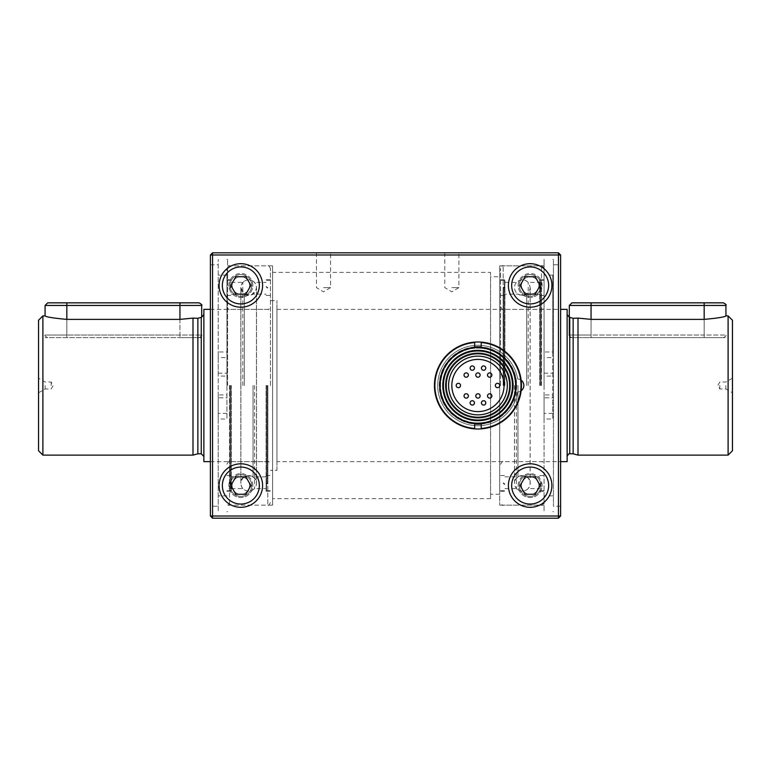 <?xml version="1.0" encoding="UTF-8"?>
<svg xmlns="http://www.w3.org/2000/svg" width="771" height="771" viewBox="0 0 771 771"><rect width="100%" height="100%" fill="white"/><g stroke="black" fill="none" stroke-linecap="round" stroke-linejoin="round"><path stroke-width="0.58" stroke-dasharray="3.85 2.89" d="M481.21 347.085A38.55 38.55 0 0 1 516.493 385.5A38.55 38.55 0 0 1 481.21 423.915M474.685 423.915A38.55 38.55 0 0 1 439.393 385.5A38.55 38.55 0 0 1 474.685 347.085M477.943 347.519A37.981 37.981 0 0 0 445.05 404.496A37.981 37.981 0 0 0 510.845 404.496A37.981 37.981 0 0 0 477.943 347.519M477.943 350.969A34.531 34.531 0 0 0 448.038 402.77A34.531 34.531 0 0 0 507.858 402.77A34.531 34.531 0 0 0 477.943 350.969M477.943 341.996A43.504 43.504 0 0 1 515.626 407.252A43.504 43.504 0 0 1 440.27 407.252A43.504 43.504 0 0 1 477.943 341.996A43.504 43.504 0 0 1 521.456 385.5A43.504 43.504 0 0 1 477.943 429.004A43.504 43.504 0 0 1 434.439 385.5A43.504 43.504 0 0 1 477.943 341.996M474.685 346.921A38.723 38.723 0 0 0 439.229 385.5A38.723 38.723 0 0 0 474.685 424.079M481.21 424.079A38.723 38.723 0 0 0 516.666 385.5A38.723 38.723 0 0 0 481.21 346.921M477.943 346.777A38.723 38.723 0 0 1 511.481 404.862A38.723 38.723 0 0 1 444.414 404.862A38.723 38.723 0 0 1 477.943 346.777M472.295 370.273A2.178 2.178 0 0 0 474.464 368.095A2.178 2.178 0 0 0 472.295 365.926A2.178 2.178 0 0 0 470.117 368.095A2.178 2.178 0 0 0 472.295 370.273M483.6 370.273A2.178 2.178 0 0 0 485.778 368.095A2.178 2.178 0 0 0 483.6 365.926A2.178 2.178 0 0 0 481.432 368.095A2.178 2.178 0 0 0 483.6 370.273M489.691 377.231A2.178 2.178 0 0 0 491.869 375.063A2.178 2.178 0 0 0 489.691 372.885A2.178 2.178 0 0 0 487.523 375.063A2.178 2.178 0 0 0 489.691 377.231M497.526 387.678A2.178 2.178 0 0 0 499.704 385.5A2.178 2.178 0 0 0 497.526 383.322A2.178 2.178 0 0 0 495.348 385.5A2.178 2.178 0 0 0 497.526 387.678M477.943 377.231A2.178 2.178 0 0 0 480.121 375.063A2.178 2.178 0 0 0 477.943 372.885A2.178 2.178 0 0 0 475.774 375.063A2.178 2.178 0 0 0 477.943 377.231M466.204 377.231A2.178 2.178 0 0 0 468.373 375.063A2.178 2.178 0 0 0 466.204 372.885A2.178 2.178 0 0 0 464.026 375.063A2.178 2.178 0 0 0 466.204 377.231M458.369 387.678A2.178 2.178 0 0 0 460.547 385.5A2.178 2.178 0 0 0 458.369 383.322A2.178 2.178 0 0 0 456.191 385.5A2.178 2.178 0 0 0 458.369 387.678M466.204 398.115A2.178 2.178 0 0 0 468.373 395.937A2.178 2.178 0 0 0 466.204 393.769A2.178 2.178 0 0 0 464.026 395.937A2.178 2.178 0 0 0 466.204 398.115M477.943 398.115A2.178 2.178 0 0 0 480.121 395.937A2.178 2.178 0 0 0 477.943 393.769A2.178 2.178 0 0 0 475.774 395.937A2.178 2.178 0 0 0 477.943 398.115M489.691 398.115A2.178 2.178 0 0 0 491.869 395.937A2.178 2.178 0 0 0 489.691 393.769A2.178 2.178 0 0 0 487.523 395.937A2.178 2.178 0 0 0 489.691 398.115M483.6 405.074A2.178 2.178 0 0 0 485.778 402.905A2.178 2.178 0 0 0 483.6 400.727A2.178 2.178 0 0 0 481.432 402.905A2.178 2.178 0 0 0 483.6 405.074M472.295 405.074A2.178 2.178 0 0 0 474.464 402.905A2.178 2.178 0 0 0 472.295 400.727A2.178 2.178 0 0 0 470.117 402.905A2.178 2.178 0 0 0 472.295 405.074M487.523 375.063A2.178 2.178 0 0 0 490.78 376.942A2.178 2.178 0 0 0 490.78 373.174A2.178 2.178 0 0 0 487.523 375.063A2.178 2.178 0 0 1 490.78 373.174A2.178 2.178 0 0 1 490.78 376.942A2.178 2.178 0 0 1 487.523 375.063M495.348 385.5A2.178 2.178 0 0 0 498.615 387.379A2.178 2.178 0 0 0 498.615 383.621A2.178 2.178 0 0 0 495.348 385.5A2.178 2.178 0 0 1 498.615 383.621A2.178 2.178 0 0 1 498.615 387.379A2.178 2.178 0 0 1 495.348 385.5M475.774 375.063A2.178 2.178 0 0 0 479.032 376.942A2.178 2.178 0 0 0 479.032 373.174A2.178 2.178 0 0 0 475.774 375.063A2.178 2.178 0 0 1 479.032 373.174A2.178 2.178 0 0 1 479.032 376.942A2.178 2.178 0 0 1 475.774 375.063M481.432 368.095A2.178 2.178 0 0 1 484.689 366.215A2.178 2.178 0 0 1 484.689 369.984A2.178 2.178 0 0 1 481.432 368.095A2.178 2.178 0 0 0 484.689 369.984A2.178 2.178 0 0 0 484.689 366.215A2.178 2.178 0 0 0 481.432 368.095M470.117 368.095A2.178 2.178 0 0 1 473.375 366.215A2.178 2.178 0 0 1 473.375 369.984A2.178 2.178 0 0 1 470.117 368.095A2.178 2.178 0 0 0 473.375 369.984A2.178 2.178 0 0 0 473.375 366.215A2.178 2.178 0 0 0 470.117 368.095M456.191 385.5A2.178 2.178 0 0 1 459.458 383.621A2.178 2.178 0 0 1 459.458 387.379A2.178 2.178 0 0 1 456.191 385.5A2.178 2.178 0 0 0 459.458 387.379A2.178 2.178 0 0 0 459.458 383.621A2.178 2.178 0 0 0 456.191 385.5M470.117 402.905A2.178 2.178 0 0 1 473.375 401.016A2.178 2.178 0 0 1 473.375 404.785A2.178 2.178 0 0 1 470.117 402.905A2.178 2.178 0 0 0 473.375 404.785A2.178 2.178 0 0 0 473.375 401.016A2.178 2.178 0 0 0 470.117 402.905M487.523 395.937A2.178 2.178 0 0 1 490.78 394.058A2.178 2.178 0 0 1 490.78 397.826A2.178 2.178 0 0 1 487.523 395.937A2.178 2.178 0 0 0 490.78 397.826A2.178 2.178 0 0 0 490.78 394.058A2.178 2.178 0 0 0 487.523 395.937M477.943 359.402A26.098 26.098 0 0 0 455.343 398.549A26.098 26.098 0 0 0 500.552 398.549A26.098 26.098 0 0 0 477.943 359.402M464.026 375.063A2.178 2.178 0 0 1 467.293 373.174A2.178 2.178 0 0 1 467.293 376.942A2.178 2.178 0 0 1 464.026 375.063A2.178 2.178 0 0 0 467.293 376.942A2.178 2.178 0 0 0 467.293 373.174A2.178 2.178 0 0 0 464.026 375.063M464.026 395.937A2.178 2.178 0 0 1 467.293 394.058A2.178 2.178 0 0 1 467.293 397.826A2.178 2.178 0 0 1 464.026 395.937A2.178 2.178 0 0 0 467.293 397.826A2.178 2.178 0 0 0 467.293 394.058A2.178 2.178 0 0 0 464.026 395.937M475.774 395.937A2.178 2.178 0 0 1 479.032 394.058A2.178 2.178 0 0 1 479.032 397.826A2.178 2.178 0 0 1 475.774 395.937A2.178 2.178 0 0 0 479.032 397.826A2.178 2.178 0 0 0 479.032 394.058A2.178 2.178 0 0 0 475.774 395.937M481.432 402.905A2.178 2.178 0 0 1 484.689 401.016A2.178 2.178 0 0 1 484.689 404.785A2.178 2.178 0 0 1 481.432 402.905A2.178 2.178 0 0 0 484.689 404.785A2.178 2.178 0 0 0 484.689 401.016A2.178 2.178 0 0 0 481.432 402.905M477.943 418.133A32.633 32.633 0 0 1 449.686 369.184A32.633 32.633 0 0 1 506.2 369.184A32.633 32.633 0 0 1 477.943 418.133A32.633 32.633 0 0 1 449.686 369.184A32.633 32.633 0 0 1 506.2 369.184A32.633 32.633 0 0 1 477.943 418.133M477.943 356.135A29.365 29.365 0 0 1 503.376 400.188A29.365 29.365 0 0 1 452.519 400.188A29.365 29.365 0 0 1 477.943 356.135M474.685 423.346L474.685 422.749A37.384 37.384 0 0 1 440.626 383.322A37.384 37.384 0 0 1 479.032 348.126A37.384 37.384 0 0 1 515.336 385.5A37.384 37.384 0 0 1 474.685 422.749A37.384 37.384 0 0 0 481.21 422.749L481.21 423.346M474.685 428.445L474.685 422.749A37.384 37.384 0 0 1 440.559 385.5A37.384 37.384 0 0 1 474.685 348.251L474.685 347.654M481.21 347.654L481.21 348.251A37.384 37.384 0 0 1 515.336 385.5A37.384 37.384 0 0 1 481.21 422.749L481.21 428.445M481.21 342.555L481.21 348.251A37.384 37.384 0 0 0 474.685 348.251L474.685 342.555M477.943 429.004A43.504 43.504 0 0 1 434.478 383.871A43.504 43.504 0 0 1 481.21 342.122A43.504 43.504 0 0 1 521.418 387.129A43.504 43.504 0 0 1 477.943 429.004M558.435 518.189L560.604 516.011L560.604 254.989L560.604 516.011L558.435 518.189L558.435 252.811L560.604 254.989L558.435 252.811L212.565 252.811L210.396 254.989L210.396 516.011L212.565 518.189L210.396 516.011L210.396 254.989L212.565 252.811L212.565 518.189L558.435 518.189L212.565 518.189L558.435 518.189L560.604 516.011L560.604 254.989L558.435 252.811L212.565 252.811L210.396 254.989L210.396 516.011L212.565 518.189M210.396 506.229L210.396 264.771L210.396 506.229L218.222 506.229L218.222 259.335L218.222 506.229M560.604 264.771L560.604 506.229L560.604 264.771L553.424 264.771L553.424 506.229L553.424 264.771M227.58 385.5L227.58 259.335L227.58 385.5M553.424 385.5L553.424 259.335L553.424 385.5M544.075 385.5L544.075 259.335L544.075 385.5M272.606 505.14L272.606 265.86L272.606 505.14L227.58 505.14M272.606 272.385L272.606 498.615L272.606 272.385L490.568 272.385L490.568 498.615L490.568 272.385M490.568 276.741L490.568 494.259L490.568 276.741L499.704 276.741L499.704 494.259L499.704 265.86L499.704 505.14L499.704 276.741M490.568 498.615L272.606 498.615M500.572 385.5L500.572 268.472L500.572 385.5M504.446 385.5L504.446 280.259L504.446 385.5M503.145 385.5L503.145 287.882L503.145 385.5M503.588 385.5L503.588 288.065L503.588 385.5M504.88 385.5L504.88 279.825L504.88 385.5M541.493 385.5L541.464 265.86L541.464 385.5M540.201 385.5L540.201 280.259L540.201 385.5M539.767 385.5L539.729 279.786L539.729 385.5M541.059 385.5L541.059 288.065L541.059 385.5M504.918 385.5L504.918 279.786L504.918 385.5M517.958 385.5L517.958 476.863L517.958 385.5M526.689 385.5L526.689 294.137L526.689 385.5M528.193 385.5L528.193 282.398L528.193 385.5M516.454 385.5L516.454 488.602L516.454 385.5M544.075 373.193L552.778 373.193L552.778 376.084L544.075 376.084L544.075 259.335L544.075 511.665L544.075 394.916L544.075 419.019L552.778 419.019L552.778 394.916L544.075 394.916M552.778 394.916L552.778 397.807L544.075 397.807M552.778 376.084L552.778 357.599L544.075 357.599L544.075 376.084M552.778 373.193L552.778 397.807M544.075 357.599L544.075 351.981L552.778 351.981L552.778 275.141L552.778 419.019M552.778 351.981L552.778 357.599M544.075 351.981L544.075 419.019M552.778 413.401L544.075 413.401M218.222 373.193L226.925 373.193L226.925 376.084L218.222 376.084L218.222 259.335L218.222 511.665L218.222 394.916L218.222 419.019L226.925 419.019L226.925 394.916L218.222 394.916M226.925 394.916L226.925 397.807L218.222 397.807M226.925 376.084L226.925 357.599L218.222 357.599L218.222 376.084M226.925 373.193L226.925 397.807M218.222 357.599L218.222 351.981L226.925 351.981L226.925 275.141L226.925 419.019M226.925 351.981L226.925 357.599M218.222 351.981L218.222 419.019M226.925 413.401L218.222 413.401M323.502 287.612L330.557 287.612L323.502 287.612M323.502 252.811L330.557 252.811L323.502 252.811M451.845 287.612L458.899 287.612L451.845 287.612M451.845 252.811L458.899 252.811L451.845 252.811M521.129 390.801A6.525 6.525 0 0 1 517.659 392.015A6.525 6.525 0 0 0 523.846 385.5A6.525 6.525 0 0 0 517.659 378.985A6.525 6.525 0 0 1 521.129 380.199M517.659 392.015A40.246 40.246 0 0 1 455.969 419.212A40.246 40.246 0 0 1 455.969 351.788A40.246 40.246 0 0 1 517.659 378.985A40.246 40.246 0 0 0 455.969 351.788A40.246 40.246 0 0 0 455.969 419.212A40.246 40.246 0 0 0 517.659 392.015M240.851 307.195A21.752 21.752 0 0 0 259.682 274.563A21.752 21.752 0 0 0 222.009 274.563A21.752 21.752 0 0 0 240.851 307.195M228.881 285.443A11.96 11.96 0 0 1 240.851 273.474A11.96 11.96 0 0 1 252.811 285.443A11.96 11.96 0 0 1 240.851 297.404A11.96 11.96 0 0 1 228.881 285.443M252.811 285.443A11.96 11.96 0 0 0 234.866 275.074A11.96 11.96 0 0 0 234.866 295.804A11.96 11.96 0 0 0 252.811 285.443M530.149 307.195A21.752 21.752 0 0 0 548.991 274.563A21.752 21.752 0 0 0 511.318 274.563A21.752 21.752 0 0 0 530.149 307.195M518.189 285.443A11.96 11.96 0 0 1 530.149 273.474A11.96 11.96 0 0 1 542.119 285.443A11.96 11.96 0 0 1 530.149 297.404A11.96 11.96 0 0 1 518.189 285.443M542.119 285.443A11.96 11.96 0 0 0 524.174 275.074A11.96 11.96 0 0 0 524.174 295.804A11.96 11.96 0 0 0 542.119 285.443M530.149 507.308A21.752 21.752 0 0 0 548.991 474.685A21.752 21.752 0 0 0 511.318 474.685A21.752 21.752 0 0 0 530.149 507.308M518.189 485.557A11.96 11.96 0 0 1 530.149 473.596A11.96 11.96 0 0 1 542.119 485.557A11.96 11.96 0 0 1 530.149 497.526A11.96 11.96 0 0 1 518.189 485.557M542.119 485.557A11.96 11.96 0 0 0 524.174 475.196A11.96 11.96 0 0 0 524.174 495.926A11.96 11.96 0 0 0 542.119 485.557M240.851 507.308A21.752 21.752 0 0 0 259.682 474.685A21.752 21.752 0 0 0 222.009 474.685A21.752 21.752 0 0 0 240.851 507.308M228.881 485.557A11.96 11.96 0 0 1 240.851 473.596A11.96 11.96 0 0 1 252.811 485.557A11.96 11.96 0 0 1 240.851 497.526A11.96 11.96 0 0 1 228.881 485.557M252.811 485.557A11.96 11.96 0 0 0 234.866 475.196A11.96 11.96 0 0 0 234.866 495.926A11.96 11.96 0 0 0 252.811 485.557M558.435 252.811L212.565 252.811M259.335 485.557A18.485 18.485 0 0 0 231.599 469.549A18.485 18.485 0 0 0 231.599 501.574A18.485 18.485 0 0 0 259.335 485.557M251.722 485.557A10.881 10.881 0 0 0 235.406 476.141A10.881 10.881 0 0 0 235.406 494.982A10.881 10.881 0 0 0 251.722 485.557A10.881 10.881 0 0 0 235.406 476.141A10.881 10.881 0 0 0 235.406 494.982A10.881 10.881 0 0 0 251.722 485.557A10.881 10.881 0 0 0 235.406 476.141A10.881 10.881 0 0 0 235.406 494.982A10.881 10.881 0 0 0 251.722 485.557A10.881 10.881 0 0 0 235.406 476.141A10.881 10.881 0 0 0 235.406 494.982A10.881 10.881 0 0 0 251.722 485.557M249.592 485.557A8.741 8.741 0 0 0 236.475 477.991A8.741 8.741 0 0 0 236.475 493.132A8.741 8.741 0 0 0 249.592 485.557A8.741 8.741 0 0 0 236.475 477.991A8.741 8.741 0 0 0 236.475 493.132A8.741 8.741 0 0 0 249.592 485.557A8.741 8.741 0 0 0 236.475 477.991A8.741 8.741 0 0 0 236.475 493.132A8.741 8.741 0 0 0 249.592 485.557M245.872 494.259L250.893 485.557L245.872 476.863L235.82 476.863L230.799 485.557L235.82 494.259L245.872 494.259M548.644 485.557A18.485 18.485 0 0 0 520.907 469.549A18.485 18.485 0 0 0 520.907 501.574A18.485 18.485 0 0 0 548.644 485.557M541.03 485.557A10.881 10.881 0 0 0 524.714 476.141A10.881 10.881 0 0 0 524.714 494.982A10.881 10.881 0 0 0 541.03 485.557A10.881 10.881 0 0 0 524.714 476.141A10.881 10.881 0 0 0 524.714 494.982A10.881 10.881 0 0 0 541.03 485.557A10.881 10.881 0 0 0 524.714 476.141A10.881 10.881 0 0 0 524.714 494.982A10.881 10.881 0 0 0 541.03 485.557A10.881 10.881 0 0 0 524.714 476.141A10.881 10.881 0 0 0 524.714 494.982A10.881 10.881 0 0 0 541.03 485.557M538.9 485.557A8.741 8.741 0 0 0 525.783 477.991A8.741 8.741 0 0 0 525.783 493.132A8.741 8.741 0 0 0 538.9 485.557A8.741 8.741 0 0 0 525.783 477.991A8.741 8.741 0 0 0 525.783 493.132A8.741 8.741 0 0 0 538.9 485.557A8.741 8.741 0 0 0 525.783 477.991A8.741 8.741 0 0 0 525.783 493.132A8.741 8.741 0 0 0 538.9 485.557M535.18 494.259L540.201 485.557L535.18 476.863L525.128 476.863L520.107 485.557L525.128 494.259L535.18 494.259M548.644 285.443A18.485 18.485 0 0 0 520.907 269.426A18.485 18.485 0 0 0 520.907 301.451A18.485 18.485 0 0 0 548.644 285.443M541.03 285.443A10.881 10.881 0 0 0 524.714 276.018A10.881 10.881 0 0 0 524.714 294.859A10.881 10.881 0 0 0 541.03 285.443A10.881 10.881 0 0 0 524.714 276.018A10.881 10.881 0 0 0 524.714 294.859A10.881 10.881 0 0 0 541.03 285.443A10.881 10.881 0 0 0 524.714 276.018A10.881 10.881 0 0 0 524.714 294.859A10.881 10.881 0 0 0 541.03 285.443A10.881 10.881 0 0 0 524.714 276.018A10.881 10.881 0 0 0 524.714 294.859A10.881 10.881 0 0 0 541.03 285.443M538.9 285.443A8.741 8.741 0 0 0 525.783 277.868A8.741 8.741 0 0 0 525.783 293.009A8.741 8.741 0 0 0 538.9 285.443A8.741 8.741 0 0 0 525.783 277.868A8.741 8.741 0 0 0 525.783 293.009A8.741 8.741 0 0 0 538.9 285.443A8.741 8.741 0 0 0 525.783 277.868A8.741 8.741 0 0 0 525.783 293.009A8.741 8.741 0 0 0 538.9 285.443M535.18 294.137L540.201 285.443L535.18 276.741L525.128 276.741L520.107 285.443L525.128 294.137L535.18 294.137M259.335 285.443A18.485 18.485 0 0 0 231.599 269.426A18.485 18.485 0 0 0 231.599 301.451A18.485 18.485 0 0 0 259.335 285.443M251.722 285.443A10.881 10.881 0 0 0 235.406 276.018A10.881 10.881 0 0 0 235.406 294.859A10.881 10.881 0 0 0 251.722 285.443A10.881 10.881 0 0 0 235.406 276.018A10.881 10.881 0 0 0 235.406 294.859A10.881 10.881 0 0 0 251.722 285.443A10.881 10.881 0 0 0 235.406 276.018A10.881 10.881 0 0 0 235.406 294.859A10.881 10.881 0 0 0 251.722 285.443A10.881 10.881 0 0 0 235.406 276.018A10.881 10.881 0 0 0 235.406 294.859A10.881 10.881 0 0 0 251.722 285.443M249.592 285.443A8.741 8.741 0 0 0 236.475 277.868A8.741 8.741 0 0 0 236.475 293.009A8.741 8.741 0 0 0 249.592 285.443A8.741 8.741 0 0 0 236.475 277.868A8.741 8.741 0 0 0 236.475 293.009A8.741 8.741 0 0 0 249.592 285.443A8.741 8.741 0 0 0 236.475 277.868A8.741 8.741 0 0 0 236.475 293.009A8.741 8.741 0 0 0 249.592 285.443M245.872 294.137L250.893 285.443L245.872 276.741L235.82 276.741L230.799 285.443L235.82 294.137L245.872 294.137M226.925 385.5L226.925 268.472L226.925 385.5M230.799 385.5L230.799 490.741L230.799 385.5M229.507 385.5L229.536 505.14L229.536 385.5M229.941 385.5L229.941 482.935L229.941 385.5M231.233 385.5L231.271 491.214L231.271 385.5M267.855 385.5L267.855 483.118L267.855 385.5M266.554 385.5L266.554 490.741L266.554 385.5M270.428 385.5L270.428 268.472L270.428 385.5M266.12 385.5L266.12 491.175L266.12 385.5M267.412 385.5L267.412 482.935L267.412 385.5M266.082 385.5L266.082 491.214L266.082 385.5M244.311 385.5L244.311 294.137L244.311 385.5M253.042 385.5L253.042 476.863L253.042 385.5M254.546 385.5L254.546 488.602L254.546 385.5M242.807 385.5L242.807 282.398L242.807 385.5M719.835 385.5L719.835 388.979L719.835 385.5M725.858 385.5L725.858 388.979L725.858 385.5M276.953 470.339L276.953 300.661L276.953 470.339L270.428 470.339M276.953 461.636L276.953 309.364L276.953 461.636L560.604 461.636M201.694 305.451L66.826 305.451L66.826 335.038L45.075 335.038L66.826 335.038L66.826 337.64L66.826 335.038L179.942 335.038L179.942 337.64L201.694 337.64L45.075 337.64L199.082 337.64L179.942 337.64L179.942 319.377L192.991 318.105L197.858 318.317L197.858 453.801M201.26 453.801L201.26 317.334L197.858 318.317M567.128 309.364L567.128 461.636M732.45 320.244L732.45 450.756M728.103 315.888L728.103 455.112M725.925 305.451L591.058 305.451L591.058 335.038L569.306 335.038L591.058 335.038L591.058 337.64L591.058 335.038L704.174 335.038L704.174 337.64L571.918 337.64L723.314 337.64L569.306 337.64L725.925 337.64L704.174 337.64L704.174 319.377C717.387 318.192 724.644 317.035 725.925 315.888C724.663 317.026 717.406 318.192 704.174 319.377L591.058 319.377L578.009 318.105L578.009 455.112M578.009 318.105L573.142 318.317L573.142 453.801M573.142 318.317L569.74 317.334L569.74 453.801M66.826 319.377C53.613 318.192 46.356 317.035 45.075 315.888C46.337 317.026 53.594 318.192 66.826 319.377L66.826 335.038L201.694 335.038L179.942 335.038L179.942 319.377L66.826 319.377L66.826 337.64L66.826 319.377M38.55 385.5L38.55 392.786L38.55 385.5M45.142 385.5L45.142 388.979L45.142 385.5M51.165 385.5L51.165 382.021L51.165 385.5M203.872 309.364L203.872 461.636M567.128 385.5L567.128 456.413L567.128 385.5M42.897 315.888L42.897 455.112M38.55 320.244L38.55 450.756M192.991 318.105L192.991 455.112M199.082 302.839L47.686 302.839M723.314 302.839L704.174 302.839L704.174 335.038L725.925 335.038L591.058 335.038L591.058 319.377L591.058 337.64L591.058 319.377M569.306 305.451L591.058 305.451L591.058 302.839L571.918 302.839M503.184 385.5L503.184 265.86L503.184 385.5M267.816 385.5L267.816 505.14L267.816 385.5M179.942 302.839L179.942 319.377M704.174 337.64L704.174 319.377L704.174 337.64M66.826 302.839L66.826 305.451L45.075 305.451M210.396 264.771L218.222 264.771M560.604 506.229L553.424 506.229M226.925 511.665L227.58 511.665M226.925 259.335L227.58 259.335M552.778 511.665L553.424 511.665M552.778 259.335L553.424 259.335M272.606 265.86L227.58 265.86M499.704 505.14L544.075 505.14M499.704 265.86L544.075 265.86M499.704 494.259L490.568 494.259M500.572 490.741L504.446 490.741M500.572 280.259L504.446 280.259M503.588 482.935L504.88 484.227M503.588 288.065L504.88 286.773M500.572 491.175L504.88 491.175M500.572 279.825L504.88 279.825M503.145 483.118L504.446 484.41M503.145 287.882L504.446 286.59M541.493 287.882L540.201 286.59M541.493 483.118L540.201 484.41M540.201 490.741L544.075 490.741M540.201 280.259L544.075 280.259M541.059 288.065L539.767 286.773M541.059 482.935L539.767 484.227M539.767 491.175L544.075 491.175M539.767 279.825L544.075 279.825M500.572 475.553L504.918 475.553M500.572 295.447L504.918 295.447M539.729 475.553L544.075 475.553M539.729 295.447L544.075 295.447M500.572 306.752C502.181 309.364 503.049 310.241 503.184 309.364L541.464 309.364C542.244 309.817 543.121 308.949 544.075 306.752M500.572 464.248C502.181 461.636 503.049 460.759 503.184 461.636L541.464 461.636C542.244 461.183 543.121 462.051 544.075 464.248M504.918 476.863L517.958 476.863C520.868 475.1 523.779 475.1 526.689 476.863L539.729 476.863M539.729 294.137L526.689 294.137C523.779 295.9 520.868 295.9 517.958 294.137L504.918 294.137M500.572 491.214L504.918 491.214M500.572 279.786L504.918 279.786M539.729 491.214L544.075 491.214M539.729 279.786L544.075 279.786M544.075 268.472C542.466 265.86 541.589 264.993 541.464 265.86L503.184 265.86C503.135 264.935 502.268 265.812 500.572 268.472M544.075 502.528C542.466 505.14 541.589 506.007 541.464 505.14L503.184 505.14C503.135 506.065 502.268 505.188 500.572 502.528M504.918 488.602L516.454 488.602C520.435 492.081 524.347 492.081 528.193 488.602L539.729 488.602M504.918 282.398L516.454 282.398C520.435 278.919 524.347 278.919 528.193 282.398L539.729 282.398M514.488 385.5L514.488 483.388C514.662 478.28 517.871 475.746 524.135 475.765C527.894 476.921 529.899 479.456 530.149 483.388L530.149 287.612C529.696 293.365 526.121 295.794 519.423 294.888C516.3 293.472 514.652 291.043 514.488 287.612C514.614 283.217 517.225 280.605 522.324 279.786C526.747 279.931 529.359 282.543 530.149 287.612L530.149 483.388C530.149 487.657 527.537 490.269 522.324 491.214C517.563 490.751 514.951 488.139 514.488 483.388L514.488 385.5M514.536 385.5L514.536 483.388C516.291 470.936 532.125 476.025 530.111 483.388L530.111 287.612C532.318 295.033 515.327 299.832 514.536 287.612C514.498 283.42 517.09 280.827 522.324 279.825C526.728 279.979 529.32 282.572 530.111 287.612L530.111 483.388C529.6 488.168 526.998 490.761 522.324 491.175C517.09 490.173 514.498 487.58 514.536 483.388L514.536 385.5M552.778 275.141L544.075 275.141M552.778 495.859L544.075 495.859M226.925 275.141L218.222 275.141M226.925 495.859L218.222 495.859M316.457 252.811L316.457 287.612L323.502 291.852L330.557 287.612L330.557 252.811M444.79 252.811L444.79 287.612L451.845 291.852L458.899 287.612L458.899 252.811M226.925 490.741L230.799 490.741M226.925 280.259L230.799 280.259M229.941 482.935L231.233 484.227M229.941 288.065L231.233 286.773M226.925 491.175L231.233 491.175M226.925 279.825L231.233 279.825M229.507 483.118L230.799 484.41M229.507 287.882L230.799 286.59M267.855 287.882L266.554 286.59M267.855 483.118L266.554 484.41M266.554 490.741L270.428 490.741M266.554 280.259L270.428 280.259M267.412 288.065L266.12 286.773M267.412 482.935L266.12 484.227M266.12 491.175L270.428 491.175M266.12 279.825L270.428 279.825M226.925 475.553L231.271 475.553M226.925 295.447L231.271 295.447M266.082 475.553L270.428 475.553M266.082 295.447L270.428 295.447M226.925 464.248C228.245 461.762 229.112 460.885 229.536 461.636L267.816 461.636C268.231 460.875 269.108 461.742 270.428 464.248M226.925 306.752C228.245 309.238 229.112 310.115 229.536 309.364L267.816 309.364C268.231 310.125 269.108 309.258 270.428 306.752M231.271 294.137L244.311 294.137C247.221 295.9 250.132 295.9 253.042 294.137L266.082 294.137M266.082 476.863L253.042 476.863C250.132 475.1 247.221 475.1 244.311 476.863L231.271 476.863M226.925 491.214L231.271 491.214M226.925 279.786L231.271 279.786M266.082 491.214L270.428 491.214M266.082 279.786L270.428 279.786M270.428 502.528C269.118 505.015 268.241 505.882 267.816 505.14L229.536 505.14C229.112 505.882 228.245 505.015 226.925 502.528M270.428 268.472C269.118 265.985 268.241 265.118 267.816 265.86L229.536 265.86C229.112 265.118 228.245 265.985 226.925 268.472M231.271 488.602L242.807 488.602C246.72 492.081 250.633 492.081 254.546 488.602L266.082 488.602M231.271 282.398L242.807 282.398C246.72 278.919 250.633 278.919 254.546 282.398L266.082 282.398M240.851 385.5L240.851 483.388C240.398 472.989 256.117 473.365 256.512 483.388L256.512 287.612L256.001 290.397L251.192 295.033L244.571 294.281L241.863 291.477L240.851 287.612L240.851 483.388C241.14 487.966 243.752 490.578 248.676 491.214C253.63 490.549 256.242 487.937 256.512 483.388L256.512 287.612C256.338 283.159 253.726 280.548 248.676 279.786C243.752 280.422 241.14 283.034 240.851 287.612L240.851 385.5M240.889 385.5L240.889 483.388C242.113 471.418 258.015 475.341 256.464 483.388L256.464 287.612L255.432 291.486C252.406 295.601 248.657 296.43 244.185 293.973L240.889 287.612L240.889 483.388C241.352 488.12 243.944 490.713 248.676 491.175C253.601 490.51 256.203 487.918 256.464 483.388L256.464 287.612C255.779 282.658 253.177 280.066 248.676 279.825C243.944 280.287 241.352 282.88 240.889 287.612L240.889 385.5M732.45 378.214L725.858 382.021L719.835 382.021L717.82 385.5L719.835 388.979L725.858 388.979L732.45 392.786M199.082 337.64C201.559 336.349 202.436 335.481 201.694 335.038L201.694 337.64M276.953 309.364L560.604 309.364M723.314 337.64C725.8 336.329 726.668 335.462 725.925 335.038L725.925 337.64M47.686 337.64C45.2 336.349 44.323 335.472 45.075 335.038L45.075 337.64M38.55 392.786L45.142 388.979L51.165 388.979L53.18 385.5L51.165 382.021L45.142 382.021L38.55 378.214M569.306 317.16L569.306 337.64M270.428 300.661L276.953 300.661M210.396 461.636L270.428 461.636M210.396 309.364L270.428 309.364M569.306 335.038C568.545 335.443 569.422 336.31 571.918 337.64"/><path stroke-width="1.16" d="M474.685 347.085A38.55 38.55 0 0 1 481.21 347.085M481.21 423.915A38.55 38.55 0 0 1 474.685 423.915M477.943 347.519A37.981 37.981 0 0 0 445.05 404.496A37.981 37.981 0 0 0 510.845 404.496A37.981 37.981 0 0 0 477.943 347.519M477.943 350.4A35.1 35.1 0 0 1 508.34 403.05A35.1 35.1 0 0 1 447.556 403.05A35.1 35.1 0 0 1 477.943 350.4M477.943 350.342A35.158 35.158 0 0 0 447.498 403.079A35.158 35.158 0 0 0 508.397 403.079A35.158 35.158 0 0 0 477.943 350.342M481.21 346.921A38.723 38.723 0 0 0 474.685 346.921M474.685 424.079A38.723 38.723 0 0 0 481.21 424.079M495.348 385.5A2.178 2.178 0 0 0 498.615 387.379A2.178 2.178 0 0 0 498.615 383.621A2.178 2.178 0 0 0 495.348 385.5M481.432 368.095A2.178 2.178 0 0 0 484.689 369.984A2.178 2.178 0 0 0 484.689 366.215A2.178 2.178 0 0 0 481.432 368.095M470.117 368.095A2.178 2.178 0 0 0 473.375 369.984A2.178 2.178 0 0 0 473.375 366.215A2.178 2.178 0 0 0 470.117 368.095M456.191 385.5A2.178 2.178 0 0 0 459.458 387.379A2.178 2.178 0 0 0 459.458 383.621A2.178 2.178 0 0 0 456.191 385.5M470.117 402.905A2.178 2.178 0 0 0 473.375 404.785A2.178 2.178 0 0 0 473.375 401.016A2.178 2.178 0 0 0 470.117 402.905M487.523 395.937A2.178 2.178 0 0 0 490.78 397.826A2.178 2.178 0 0 0 490.78 394.058A2.178 2.178 0 0 0 487.523 395.937M487.523 375.063A2.178 2.178 0 0 0 490.78 376.942A2.178 2.178 0 0 0 490.78 373.174A2.178 2.178 0 0 0 487.523 375.063M475.774 375.063A2.178 2.178 0 0 0 479.032 376.942A2.178 2.178 0 0 0 479.032 373.174A2.178 2.178 0 0 0 475.774 375.063M464.026 375.063A2.178 2.178 0 0 0 467.293 376.942A2.178 2.178 0 0 0 467.293 373.174A2.178 2.178 0 0 0 464.026 375.063M464.026 395.937A2.178 2.178 0 0 0 467.293 397.826A2.178 2.178 0 0 0 467.293 394.058A2.178 2.178 0 0 0 464.026 395.937M475.774 395.937A2.178 2.178 0 0 0 479.032 397.826A2.178 2.178 0 0 0 479.032 394.058A2.178 2.178 0 0 0 475.774 395.937M481.432 402.905A2.178 2.178 0 0 0 484.689 404.785A2.178 2.178 0 0 0 484.689 401.016A2.178 2.178 0 0 0 481.432 402.905M477.943 356.135A29.365 29.365 0 0 1 503.376 400.188A29.365 29.365 0 0 1 452.519 400.188A29.365 29.365 0 0 1 477.943 356.135M477.943 359.402A26.098 26.098 0 0 1 500.552 398.549A26.098 26.098 0 0 1 455.343 398.549A26.098 26.098 0 0 1 477.943 359.402M477.943 353.793A31.707 31.707 0 0 0 450.486 401.354A31.707 31.707 0 0 0 505.41 401.354A31.707 31.707 0 0 0 477.943 353.793M477.943 350.969A34.531 34.531 0 0 0 448.038 402.77A34.531 34.531 0 0 0 507.858 402.77A34.531 34.531 0 0 0 477.943 350.969M474.685 423.346L474.685 428.878A43.504 43.504 0 0 1 434.439 385.5A43.504 43.504 0 0 1 474.685 342.122L474.685 342.122A43.504 43.504 0 0 1 521.456 385.5A43.504 43.504 0 0 1 481.21 428.878L481.21 428.878A43.504 43.504 0 0 1 474.685 428.878L474.685 428.445A43.07 43.07 0 0 1 434.883 385.5A43.07 43.07 0 0 1 474.685 342.555L474.685 347.654M481.21 423.346L481.21 428.445A43.07 43.07 0 0 0 521.013 385.5A43.07 43.07 0 0 0 481.21 342.555L481.21 347.654M560.604 516.011L558.435 518.189L212.565 518.189L210.396 516.011L210.396 254.989L212.565 252.811L558.435 252.811L558.435 254.989L212.565 254.989L212.565 516.011L558.435 516.011L558.435 254.989L560.604 254.989L560.604 516.011L558.435 516.011L558.435 518.189M521.129 380.199A6.525 6.525 0 0 1 521.129 390.801M240.851 307.195A21.752 21.752 0 0 1 222.009 274.563A21.752 21.752 0 0 1 259.682 274.563A21.752 21.752 0 0 1 240.851 307.195M530.149 307.195A21.752 21.752 0 0 1 511.318 274.563A21.752 21.752 0 0 1 548.991 274.563A21.752 21.752 0 0 1 530.149 307.195M530.149 507.308A21.752 21.752 0 0 1 511.318 474.685A21.752 21.752 0 0 1 548.991 474.685A21.752 21.752 0 0 1 530.149 507.308M240.851 507.308A21.752 21.752 0 0 1 222.009 474.685A21.752 21.752 0 0 1 259.682 474.685A21.752 21.752 0 0 1 240.851 507.308M210.396 254.989L212.565 254.989L212.565 252.811M212.565 518.189L212.565 516.011L210.396 516.011M558.435 252.811L560.604 254.989M245.872 494.259L235.82 494.259L230.799 485.557L235.82 476.863L245.872 476.863L250.893 485.557L246.045 493.951M222.356 485.557A18.485 18.485 0 0 1 240.851 467.072A18.485 18.485 0 0 1 259.335 485.557A18.485 18.485 0 0 1 240.851 504.051A18.485 18.485 0 0 1 222.356 485.557M535.18 494.259L525.128 494.259L520.107 485.557L525.128 476.863L535.18 476.863L540.201 485.557L535.353 493.951M511.665 485.557A18.485 18.485 0 0 1 530.149 467.072A18.485 18.485 0 0 1 548.644 485.557A18.485 18.485 0 0 1 530.149 504.051A18.485 18.485 0 0 1 511.665 485.557M535.18 294.137L525.128 294.137L520.107 285.443L525.128 276.741L535.18 276.741L540.201 285.443L535.353 293.828M511.665 285.443A18.485 18.485 0 0 1 530.149 266.949A18.485 18.485 0 0 1 548.644 285.443A18.485 18.485 0 0 1 530.149 303.928A18.485 18.485 0 0 1 511.665 285.443M245.872 294.137L235.82 294.137L230.799 285.443L235.82 276.741L245.872 276.741L250.893 285.443L246.045 293.828M222.356 285.443A18.485 18.485 0 0 1 240.851 266.949A18.485 18.485 0 0 1 259.335 285.443A18.485 18.485 0 0 1 240.851 303.928A18.485 18.485 0 0 1 222.356 285.443M42.897 455.112L42.897 315.888L38.55 320.244L38.55 450.756L42.897 455.112L192.991 455.112L192.991 318.105L197.858 318.317L201.26 317.334L201.26 453.801L203.872 456.413M192.991 318.105L179.942 319.377L66.826 319.377C53.613 318.192 46.356 317.035 45.075 315.888C46.337 317.026 53.594 318.192 66.826 319.377L66.826 305.451L179.942 305.451L179.942 302.839L199.082 302.839C201.568 304.266 202.436 305.133 201.694 305.451L179.942 305.451L179.942 319.377M560.604 461.636L567.128 461.636L567.128 309.364L560.604 309.364M201.26 453.801L197.858 453.801L197.858 318.317M728.103 455.112L732.45 450.756L732.45 320.244L728.103 315.888L728.103 455.112L578.009 455.112L578.009 318.105L573.142 318.317L573.142 453.801L578.009 455.112M569.306 335.038L569.306 305.451L571.918 302.839L591.058 302.839L591.058 305.451L704.174 305.451L704.174 319.377C717.387 318.192 724.644 317.035 725.925 315.888C724.663 317.026 717.406 318.192 704.174 319.377L591.058 319.377L578.009 318.105M573.142 453.801L569.74 453.801L569.74 317.334L573.142 318.317M210.396 461.636L203.872 461.636L203.872 309.364L210.396 309.364M42.897 315.888L45.075 315.888L45.075 305.451L47.686 302.839L179.942 302.839M591.058 302.839L723.314 302.839C725.781 304.082 726.648 304.95 725.925 305.451L704.174 305.451L704.174 302.839L591.058 302.839M66.826 302.839L66.826 305.451L45.075 305.451M569.306 305.451L591.058 305.451L591.058 319.377M725.925 305.451L725.925 315.888L728.103 315.888M201.694 305.451L201.694 317.16L203.872 314.587M569.306 317.16L567.128 314.587M569.74 453.801C569.335 453.097 568.458 453.965 567.128 456.413M197.858 453.801L192.991 455.112"/></g></svg>
